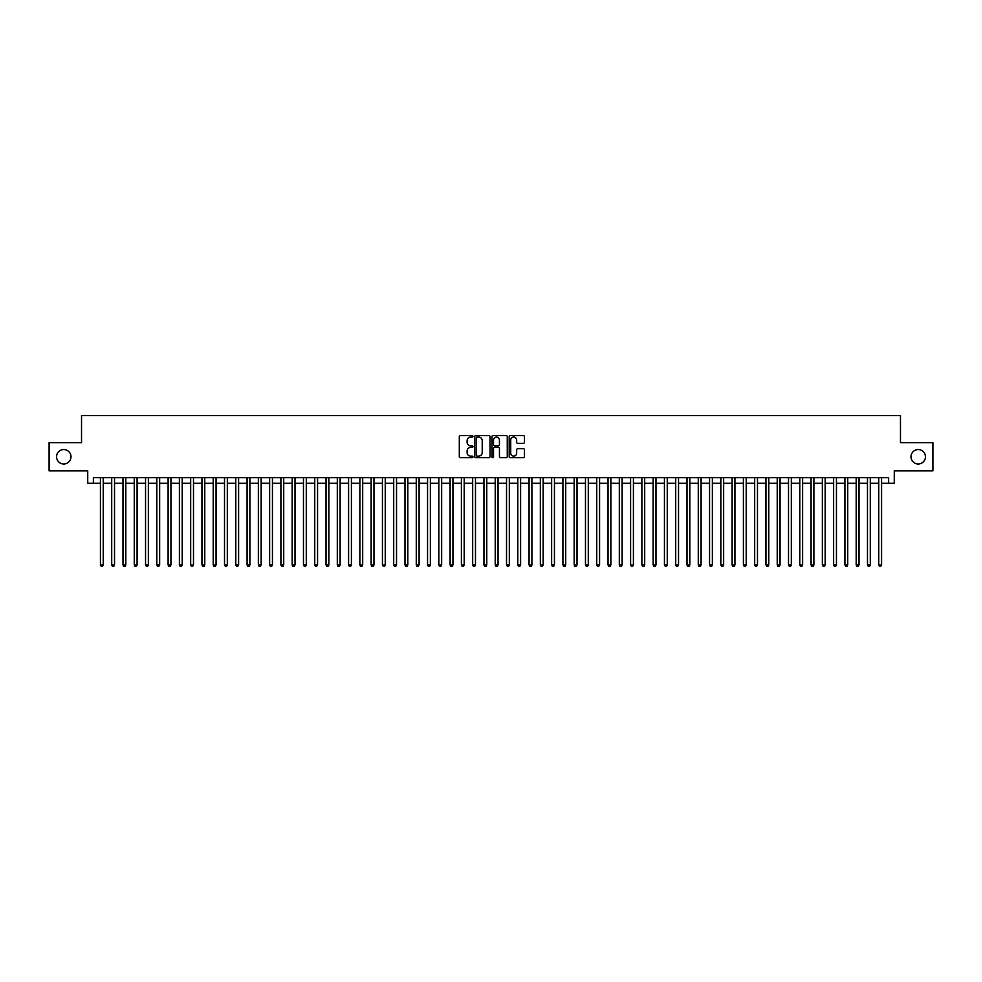 <?xml version="1.0" encoding="UTF-8"?>
<svg xmlns="http://www.w3.org/2000/svg" width="982" height="982" viewBox="0 0 982 982"><rect width="100%" height="100%" fill="white"/><g stroke="black" fill="none" stroke-linecap="round" stroke-linejoin="round"><path stroke-width="1.47" d="M472.956 436.315A0.773 0.773 0 0 0 472.182 435.542L460.411 435.542A1.105 1.105 0 0 0 459.306 436.646L459.306 456.581A1.105 1.105 0 0 0 460.411 457.686L472.182 457.686A0.773 0.773 0 0 0 472.956 456.912A0.773 0.773 0 0 0 472.182 456.139L470.66 456.139A3.547 3.547 0 0 1 467.113 452.592L467.113 450.934A3.547 3.547 0 0 1 470.66 447.387L472.182 447.387A0.773 0.773 0 0 0 472.956 446.614A0.773 0.773 0 0 0 472.182 445.84L470.66 445.84A3.547 3.547 0 0 1 467.113 442.293L467.113 440.636A3.547 3.547 0 0 1 470.66 437.088L472.182 437.088A0.773 0.773 0 0 0 472.956 436.315M911.014 456.765A7.218 7.218 0 0 0 918.231 463.983A7.218 7.218 0 0 0 925.449 456.765A7.218 7.218 0 0 0 918.231 449.547A7.218 7.218 0 0 0 911.014 456.765M56.551 456.765A7.218 7.218 0 0 0 63.769 463.983A7.218 7.218 0 0 0 70.986 456.765A7.218 7.218 0 0 0 63.769 449.547A7.218 7.218 0 0 0 56.551 456.765M523.357 443.348A1.105 1.105 0 0 0 524.462 442.244L524.462 436.646A1.105 1.105 0 0 0 523.357 435.542L510.296 435.542A1.105 1.105 0 0 0 509.192 436.646L509.192 456.581A1.105 1.105 0 0 0 510.296 457.686L523.357 457.686A1.105 1.105 0 0 0 524.462 456.581L524.462 449.83A1.105 1.105 0 0 0 523.357 448.713L517.772 448.713A1.105 1.105 0 0 0 516.655 449.83L516.655 453.168A2.958 2.958 0 0 1 513.696 456.139A2.958 2.958 0 0 1 510.738 453.168L510.738 440.046A2.958 2.958 0 0 1 513.696 437.088A2.958 2.958 0 0 1 516.655 440.046L516.655 442.244A1.105 1.105 0 0 0 517.772 443.348L523.357 443.348M93.376 483.279L93.376 477.633L888.624 477.633L888.624 483.279L894.271 483.279L894.271 470.869L932.9 470.869L932.9 442.661L900.469 442.661L900.469 415.595L81.531 415.595L81.531 442.661L49.1 442.661L49.1 470.869L87.729 470.869L87.729 483.279L100.422 483.279M490.03 436.646A1.105 1.105 0 0 0 488.926 435.542L475.853 435.542A1.105 1.105 0 0 0 474.748 436.646L474.748 456.581A1.105 1.105 0 0 0 475.853 457.686L488.926 457.686A1.105 1.105 0 0 0 490.03 456.581L490.03 436.646M493.074 435.542L506.147 435.542A1.105 1.105 0 0 1 507.252 436.646L507.252 456.581A1.105 1.105 0 0 1 506.147 457.686L500.55 457.686A1.105 1.105 0 0 1 499.445 456.581L499.445 448.492A1.105 1.105 0 0 0 498.34 447.387L494.621 447.387A1.105 1.105 0 0 0 493.516 448.492L493.516 456.912A0.773 0.773 0 0 1 492.743 457.686A0.773 0.773 0 0 1 491.97 456.912L491.97 436.646A1.105 1.105 0 0 1 493.074 435.542M103.245 483.279L111.703 483.279M114.526 483.279L122.983 483.279M125.806 483.279L134.264 483.279M137.087 483.279L145.545 483.279M148.368 483.279L156.825 483.279M159.649 483.279L168.106 483.279M170.929 483.279L179.387 483.279M182.21 483.279L190.668 483.279M193.491 483.279L201.948 483.279M204.772 483.279L213.229 483.279M216.052 483.279L224.51 483.279M227.321 483.279L235.79 483.279M238.601 483.279L247.071 483.279M249.882 483.279L258.352 483.279M261.163 483.279L269.633 483.279M272.444 483.279L280.901 483.279M283.724 483.279L292.182 483.279M295.005 483.279L303.463 483.279M306.286 483.279L314.743 483.279M317.567 483.279L326.024 483.279M328.847 483.279L337.305 483.279M340.128 483.279L348.585 483.279M351.409 483.279L359.866 483.279M362.689 483.279L371.147 483.279M373.97 483.279L382.428 483.279M385.251 483.279L393.708 483.279M396.532 483.279L404.989 483.279M407.812 483.279L416.27 483.279M419.093 483.279L427.551 483.279M430.374 483.279L438.831 483.279M441.655 483.279L450.112 483.279M452.935 483.279L461.393 483.279M464.204 483.279L472.673 483.279M475.484 483.279L483.954 483.279M486.765 483.279L495.235 483.279M498.046 483.279L506.516 483.279M509.327 483.279L517.796 483.279M520.607 483.279L529.065 483.279M531.888 483.279L540.346 483.279M543.169 483.279L551.626 483.279M554.449 483.279L562.907 483.279M565.73 483.279L574.188 483.279M577.011 483.279L585.468 483.279M588.292 483.279L596.749 483.279M599.572 483.279L608.03 483.279M610.853 483.279L619.311 483.279M622.134 483.279L630.591 483.279M633.415 483.279L641.872 483.279M644.695 483.279L653.153 483.279M655.976 483.279L664.433 483.279M667.257 483.279L675.714 483.279M678.537 483.279L686.995 483.279M689.818 483.279L698.276 483.279M701.099 483.279L709.556 483.279M712.367 483.279L720.837 483.279M723.648 483.279L732.118 483.279M734.929 483.279L743.399 483.279M746.21 483.279L754.679 483.279M757.49 483.279L765.948 483.279M768.771 483.279L777.228 483.279M780.052 483.279L788.509 483.279M791.332 483.279L799.79 483.279M802.613 483.279L811.071 483.279M813.894 483.279L822.351 483.279M825.175 483.279L833.632 483.279M836.455 483.279L844.913 483.279M847.736 483.279L856.194 483.279M859.017 483.279L867.474 483.279M870.298 483.279L878.755 483.279M881.578 483.279L888.624 483.279M477.08 437.088A0.773 0.773 0 0 0 476.307 437.862L476.307 455.366A0.773 0.773 0 0 0 477.08 456.139L478.688 456.139A3.547 3.547 0 0 0 482.223 452.592L482.223 440.636A3.547 3.547 0 0 0 478.688 437.088L477.08 437.088M499.445 440.108A2.958 2.958 0 0 0 496.475 437.15A2.958 2.958 0 0 0 493.516 440.108L493.516 444.736A1.105 1.105 0 0 0 494.621 445.84L498.34 445.84A1.105 1.105 0 0 0 499.445 444.736L499.445 440.108M103.245 477.633L103.245 564.945L100.422 564.945L100.422 477.633M103.245 564.945L102.398 566.405L101.269 566.405L100.422 564.945M114.526 477.633L114.526 564.945L111.703 564.945L111.703 477.633M114.526 564.945L113.679 566.405L112.549 566.405L111.703 564.945M125.806 477.633L125.806 564.945L122.983 564.945L122.983 477.633M125.806 564.945L124.96 566.405L123.83 566.405L122.983 564.945M137.087 477.633L137.087 564.945L134.264 564.945L134.264 477.633M137.087 564.945L136.24 566.405L135.111 566.405L134.264 564.945M148.368 477.633L148.368 564.945L145.545 564.945L145.545 477.633M148.368 564.945L147.521 566.405L146.392 566.405L145.545 564.945M159.649 477.633L159.649 564.945L156.825 564.945L156.825 477.633M159.649 564.945L158.802 566.405L157.672 566.405L156.825 564.945M170.929 477.633L170.929 564.945L168.106 564.945L168.106 477.633M170.929 564.945L170.082 566.405L168.953 566.405L168.106 564.945M182.21 477.633L182.21 564.945L179.387 564.945L179.387 477.633M182.21 564.945L181.363 566.405L180.234 566.405L179.387 564.945M193.491 477.633L193.491 564.945L190.668 564.945L190.668 477.633M193.491 564.945L192.644 566.405L191.515 566.405L190.668 564.945M204.772 477.633L204.772 564.945L201.948 564.945L201.948 477.633M204.772 564.945L203.925 566.405L202.795 566.405L201.948 564.945M216.052 477.633L216.052 564.945L213.229 564.945L213.229 477.633M216.052 564.945L215.205 566.405L214.076 566.405L213.229 564.945M227.321 477.633L227.321 564.945L224.51 564.945L224.51 477.633M227.321 564.945L226.486 566.405L225.357 566.405L224.51 564.945M238.601 477.633L238.601 564.945L235.79 564.945L235.79 477.633M238.601 564.945L237.754 566.405L236.637 566.405L235.79 564.945M249.882 477.633L249.882 564.945L247.071 564.945L247.071 477.633M249.882 564.945L249.035 566.405L247.918 566.405L247.071 564.945M261.163 477.633L261.163 564.945L258.352 564.945L258.352 477.633M261.163 564.945L260.316 566.405L259.199 566.405L258.352 564.945M272.444 477.633L272.444 564.945L269.633 564.945L269.633 477.633M272.444 564.945L271.597 566.405L270.467 566.405L269.633 564.945M283.724 477.633L283.724 564.945L280.901 564.945L280.901 477.633M283.724 564.945L282.877 566.405L281.748 566.405L280.901 564.945M295.005 477.633L295.005 564.945L292.182 564.945L292.182 477.633M295.005 564.945L294.158 566.405L293.029 566.405L292.182 564.945M306.286 477.633L306.286 564.945L303.463 564.945L303.463 477.633M306.286 564.945L305.439 566.405L304.31 566.405L303.463 564.945M317.567 477.633L317.567 564.945L314.743 564.945L314.743 477.633M317.567 564.945L316.72 566.405L315.59 566.405L314.743 564.945M328.847 477.633L328.847 564.945L326.024 564.945L326.024 477.633M328.847 564.945L328 566.405L326.871 566.405L326.024 564.945M340.128 477.633L340.128 564.945L337.305 564.945L337.305 477.633M340.128 564.945L339.281 566.405L338.152 566.405L337.305 564.945M351.409 477.633L351.409 564.945L348.585 564.945L348.585 477.633M351.409 564.945L350.562 566.405L349.432 566.405L348.585 564.945M362.689 477.633L362.689 564.945L359.866 564.945L359.866 477.633M362.689 564.945L361.842 566.405L360.713 566.405L359.866 564.945M373.97 477.633L373.97 564.945L371.147 564.945L371.147 477.633M373.97 564.945L373.123 566.405L371.994 566.405L371.147 564.945M385.251 477.633L385.251 564.945L382.428 564.945L382.428 477.633M385.251 564.945L384.404 566.405L383.275 566.405L382.428 564.945M396.532 477.633L396.532 564.945L393.708 564.945L393.708 477.633M396.532 564.945L395.685 566.405L394.555 566.405L393.708 564.945M407.812 477.633L407.812 564.945L404.989 564.945L404.989 477.633M407.812 564.945L406.965 566.405L405.836 566.405L404.989 564.945M419.093 477.633L419.093 564.945L416.27 564.945L416.27 477.633M419.093 564.945L418.246 566.405L417.117 566.405L416.27 564.945M430.374 477.633L430.374 564.945L427.551 564.945L427.551 477.633M430.374 564.945L429.527 566.405L428.398 566.405L427.551 564.945M441.655 477.633L441.655 564.945L438.831 564.945L438.831 477.633M441.655 564.945L440.808 566.405L439.678 566.405L438.831 564.945M452.935 477.633L452.935 564.945L450.112 564.945L450.112 477.633M452.935 564.945L452.088 566.405L450.959 566.405L450.112 564.945M464.204 477.633L464.204 564.945L461.393 564.945L461.393 477.633M464.204 564.945L463.369 566.405L462.24 566.405L461.393 564.945M475.484 477.633L475.484 564.945L472.673 564.945L472.673 477.633M475.484 564.945L474.65 566.405L473.52 566.405L472.673 564.945M486.765 477.633L486.765 564.945L483.954 564.945L483.954 477.633M486.765 564.945L485.918 566.405L484.801 566.405L483.954 564.945M498.046 477.633L498.046 564.945L495.235 564.945L495.235 477.633M498.046 564.945L497.199 566.405L496.082 566.405L495.235 564.945M509.327 477.633L509.327 564.945L506.516 564.945L506.516 477.633M509.327 564.945L508.48 566.405L507.35 566.405L506.516 564.945M520.607 477.633L520.607 564.945L517.796 564.945L517.796 477.633M520.607 564.945L519.76 566.405L518.631 566.405L517.796 564.945M531.888 477.633L531.888 564.945L529.065 564.945L529.065 477.633M531.888 564.945L531.041 566.405L529.912 566.405L529.065 564.945M543.169 477.633L543.169 564.945L540.346 564.945L540.346 477.633M543.169 564.945L542.322 566.405L541.192 566.405L540.346 564.945M554.449 477.633L554.449 564.945L551.626 564.945L551.626 477.633M554.449 564.945L553.602 566.405L552.473 566.405L551.626 564.945M565.73 477.633L565.73 564.945L562.907 564.945L562.907 477.633M565.73 564.945L564.883 566.405L563.754 566.405L562.907 564.945M577.011 477.633L577.011 564.945L574.188 564.945L574.188 477.633M577.011 564.945L576.164 566.405L575.035 566.405L574.188 564.945M588.292 477.633L588.292 564.945L585.468 564.945L585.468 477.633M588.292 564.945L587.445 566.405L586.315 566.405L585.468 564.945M599.572 477.633L599.572 564.945L596.749 564.945L596.749 477.633M599.572 564.945L598.725 566.405L597.596 566.405L596.749 564.945M610.853 477.633L610.853 564.945L608.03 564.945L608.03 477.633M610.853 564.945L610.006 566.405L608.877 566.405L608.03 564.945M622.134 477.633L622.134 564.945L619.311 564.945L619.311 477.633M622.134 564.945L621.287 566.405L620.158 566.405L619.311 564.945M633.415 477.633L633.415 564.945L630.591 564.945L630.591 477.633M633.415 564.945L632.568 566.405L631.438 566.405L630.591 564.945M644.695 477.633L644.695 564.945L641.872 564.945L641.872 477.633M644.695 564.945L643.848 566.405L642.719 566.405L641.872 564.945M655.976 477.633L655.976 564.945L653.153 564.945L653.153 477.633M655.976 564.945L655.129 566.405L654 566.405L653.153 564.945M667.257 477.633L667.257 564.945L664.433 564.945L664.433 477.633M667.257 564.945L666.41 566.405L665.28 566.405L664.433 564.945M678.537 477.633L678.537 564.945L675.714 564.945L675.714 477.633M678.537 564.945L677.69 566.405L676.561 566.405L675.714 564.945M689.818 477.633L689.818 564.945L686.995 564.945L686.995 477.633M689.818 564.945L688.971 566.405L687.842 566.405L686.995 564.945M701.099 477.633L701.099 564.945L698.276 564.945L698.276 477.633M701.099 564.945L700.252 566.405L699.123 566.405L698.276 564.945M712.367 477.633L712.367 564.945L709.556 564.945L709.556 477.633M712.367 564.945L711.533 566.405L710.403 566.405L709.556 564.945M723.648 477.633L723.648 564.945L720.837 564.945L720.837 477.633M723.648 564.945L722.801 566.405L721.684 566.405L720.837 564.945M734.929 477.633L734.929 564.945L732.118 564.945L732.118 477.633M734.929 564.945L734.082 566.405L732.965 566.405L732.118 564.945M746.21 477.633L746.21 564.945L743.399 564.945L743.399 477.633M746.21 564.945L745.363 566.405L744.246 566.405L743.399 564.945M757.49 477.633L757.49 564.945L754.679 564.945L754.679 477.633M757.49 564.945L756.643 566.405L755.514 566.405L754.679 564.945M768.771 477.633L768.771 564.945L765.948 564.945L765.948 477.633M768.771 564.945L767.924 566.405L766.795 566.405L765.948 564.945M780.052 477.633L780.052 564.945L777.228 564.945L777.228 477.633M780.052 564.945L779.205 566.405L778.075 566.405L777.228 564.945M791.332 477.633L791.332 564.945L788.509 564.945L788.509 477.633M791.332 564.945L790.485 566.405L789.356 566.405L788.509 564.945M802.613 477.633L802.613 564.945L799.79 564.945L799.79 477.633M802.613 564.945L801.766 566.405L800.637 566.405L799.79 564.945M813.894 477.633L813.894 564.945L811.071 564.945L811.071 477.633M813.894 564.945L813.047 566.405L811.918 566.405L811.071 564.945M825.175 477.633L825.175 564.945L822.351 564.945L822.351 477.633M825.175 564.945L824.328 566.405L823.198 566.405L822.351 564.945M836.455 477.633L836.455 564.945L833.632 564.945L833.632 477.633M836.455 564.945L835.608 566.405L834.479 566.405L833.632 564.945M847.736 477.633L847.736 564.945L844.913 564.945L844.913 477.633M847.736 564.945L846.889 566.405L845.76 566.405L844.913 564.945M859.017 477.633L859.017 564.945L856.194 564.945L856.194 477.633M859.017 564.945L858.17 566.405L857.041 566.405L856.194 564.945M870.298 477.633L870.298 564.945L867.474 564.945L867.474 477.633M870.298 564.945L869.451 566.405L868.321 566.405L867.474 564.945M881.578 477.633L881.578 564.945L878.755 564.945L878.755 477.633M881.578 564.945L880.731 566.405L879.602 566.405L878.755 564.945"/></g></svg>
